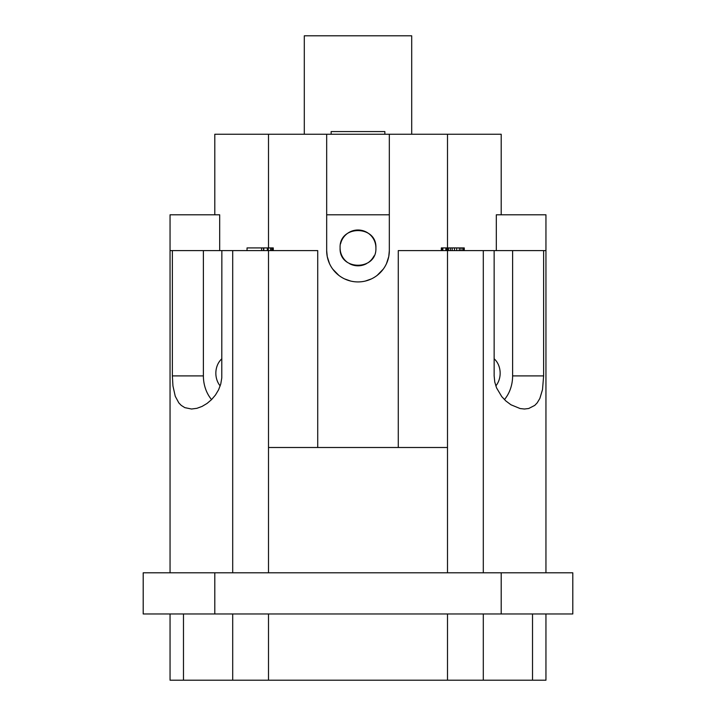 <?xml version="1.0" encoding="UTF-8"?>
<svg xmlns="http://www.w3.org/2000/svg" width="716" height="716" viewBox="0 0 716 716"><rect width="100%" height="100%" fill="white"/><g stroke="black" fill="none" stroke-linecap="round" stroke-linejoin="round"><path stroke-width="1.07" d="M268.5 572.8L268.5 250.6L232.7 250.6L232.7 572.8M211.569 399.6A33.115 27.127 90 0 1 203.389 375.9L203.389 250.6L170.05 250.6L170.05 572.8M172.368 250.6L172.368 375.9L172.941 385.915L175.25 396.261L178.821 402.893L181.229 405.381L184.844 407.655L191.548 409.015L196.9 408.317L202.037 406.428L207.067 403.43L211.542 399.626L215.462 395.017L218.595 389.781L220.761 384.009L221.781 377.95L221.853 250.6L203.389 250.6M221.853 358.77A17.9 14.66 -90 0 0 215.847 373.215A17.9 14.66 -90 0 0 220.179 385.915M496.313 250.6L496.313 214.8L545.95 214.8L545.95 572.8L545.95 250.6L447.5 250.6L447.5 572.8M268.5 447.5L447.5 447.5M494.147 250.6L494.147 375.9L494.765 382.031L496.573 387.911L501.773 396.646L505.899 400.987L510.938 404.773L520.129 408.55L524.452 409.015L528.685 408.505L534.771 405.39L537.179 402.884L539.846 398.463L542.504 389.629L543.632 375.9L512.611 375.9A33.115 27.127 -90 0 1 504.431 399.6M543.632 250.6L543.632 375.9M447.5 613.97L447.5 680.2L170.05 680.2L170.05 613.97M447.5 680.2L532.525 680.2L532.525 613.97L532.525 680.2L545.95 680.2L545.95 613.97M268.5 680.2L268.5 613.97M572.8 572.8L143.2 572.8L143.2 613.97L572.8 613.97L572.8 572.8L572.8 613.97M398.275 447.5L398.275 250.6L447.5 250.6L447.518 247.915L464.263 247.915L464.263 250.6M340.1 247.915C338.972 271.006 377.028 271.006 375.9 247.915C377.028 224.824 338.972 224.824 340.1 247.915A17.9 17.9 0 0 0 347.197 262.19M349.641 263.739A17.9 17.9 0 0 0 366.377 263.739M367.621 263.005A17.9 17.9 0 0 0 374.012 255.916M263.533 250.6L263.533 247.915L247.038 247.915L247.038 250.6M261.608 250.6L261.608 247.915M221.853 250.6L232.7 250.6M317.725 447.5L317.725 250.6L268.5 250.6M273.27 250.6L273.27 247.915L263.533 247.915M273.217 250.6L273.217 247.915M267.328 250.6L267.328 247.915M263.783 250.6L263.783 247.915M219.687 250.6L219.687 214.8L170.05 214.8L170.05 250.6M271.758 250.6L271.758 247.915M270.523 250.6L270.523 247.915M389.325 214.8L326.675 214.8M389.325 134.25L326.675 134.25L326.675 250.6A31.325 31.325 0 0 0 358 281.925A31.325 31.325 0 0 0 389.325 250.6L389.325 134.25L447.5 134.25L447.5 247.915L441.325 247.915L441.325 250.6M268.267 250.6L268.267 247.915M143.2 572.8L143.2 613.97M389.325 250.6L388.761 256.525L386.515 263.56M386.192 264.258L385.664 265.287M385.298 265.967L384.716 266.952M384.313 267.605L383.669 268.554M383.23 269.162L377.153 275.392M376.544 275.848L375.605 276.51M374.907 276.967L373.367 277.897M371.362 278.927L365.339 281.057M350.661 281.057L344.638 278.927M342.633 277.897L341.093 276.967M340.395 276.51L339.456 275.848M338.847 275.392L332.77 269.162M332.331 268.554L331.687 267.605M331.284 266.952L330.702 265.967M330.336 265.287L329.808 264.258M329.485 263.56L327.239 256.525L326.675 250.6M272.528 250.6L272.528 247.915M375.9 247.915A17.9 17.9 0 0 0 340.574 243.807M183.475 680.2L183.475 613.97M512.611 250.6L512.611 375.9M495.821 385.915A17.9 14.66 90 0 0 500.153 373.215A17.9 14.66 90 0 0 494.147 358.77M456.727 250.6L456.727 247.915M454.499 250.6L454.499 247.915M459.314 250.6L459.314 247.915M460.961 250.6L460.961 247.915M462.778 250.6L462.778 247.915M463.852 250.6L463.852 247.915M441.387 250.6L441.387 247.915M442.067 250.6L442.067 247.915M442.846 250.6L442.846 247.915M445.862 250.6L445.862 247.915M446.113 250.6L446.113 247.915M447.214 250.6L447.214 247.915M448.476 250.6L448.476 247.915M450.373 250.6L450.373 247.915M452.163 250.6L452.163 247.915M326.675 134.25L214.8 134.25L214.8 214.8L214.8 134.25M501.2 134.25L501.2 214.8L501.2 134.25L447.5 134.25M331.15 134.25L331.15 131.565L384.85 131.565L384.85 134.25M304.3 134.25L304.3 35.8L411.7 35.8L411.7 134.25M172.368 375.9L203.389 375.9M483.3 250.6L483.3 572.8M214.8 572.8L214.8 613.97M501.2 572.8L501.2 613.97M232.7 680.2L232.7 613.97M483.3 613.97L483.3 680.2M268.5 247.915L268.5 134.25"/></g></svg>
